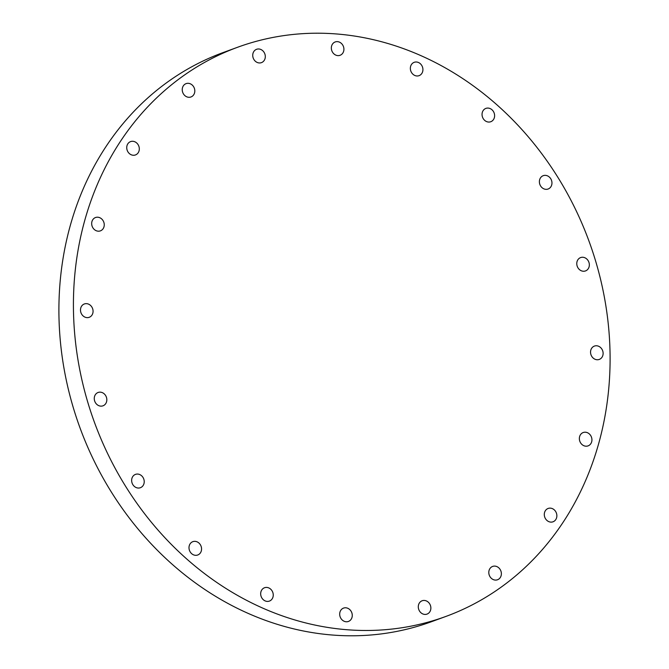 <?xml version="1.0" encoding="UTF-8"?>
<svg xmlns="http://www.w3.org/2000/svg" width="669" height="669" viewBox="0 0 669 669"><rect width="100%" height="100%" fill="white"/><g stroke="black" fill="none" stroke-linecap="round" stroke-linejoin="round"><path stroke-width="1" d="M422.733 613.908A7.1 6.172 69.9 0 0 427.023 614.1A7.1 6.172 69.9 0 0 430.861 607.711A7.1 6.172 69.9 0 0 426.429 600.954A7.1 6.172 69.9 0 0 422.139 600.762A7.1 6.172 69.9 0 0 418.301 607.151A7.1 6.172 69.9 0 0 422.733 613.908M489.072 570.448A7.1 6.172 69.9 0 0 490.862 577.84A7.1 6.172 69.9 0 0 497.519 579.764A7.1 6.172 69.9 0 0 501.098 575.75A7.1 6.172 69.9 0 0 499.3 568.349A7.1 6.172 69.9 0 0 492.643 566.426A7.1 6.172 69.9 0 0 489.072 570.448M544.566 512.479A7.1 6.172 69.9 0 0 546.364 519.872A7.1 6.172 69.9 0 0 553.02 521.795A7.1 6.172 69.9 0 0 556.591 517.781A7.1 6.172 69.9 0 0 554.793 510.38A7.1 6.172 69.9 0 0 548.137 508.457A7.1 6.172 69.9 0 0 544.566 512.479M579.63 436.556A7.1 6.172 69.9 0 0 581.42 443.948A7.1 6.172 69.9 0 0 588.076 445.88A7.1 6.172 69.9 0 0 591.655 441.858A7.1 6.172 69.9 0 0 589.857 434.457A7.1 6.172 69.9 0 0 583.201 432.534A7.1 6.172 69.9 0 0 579.63 436.556M590.819 350.113A7.1 6.172 69.9 0 0 592.609 357.505A7.1 6.172 69.9 0 0 599.273 359.429A7.1 6.172 69.9 0 0 602.844 355.415A7.1 6.172 69.9 0 0 601.046 348.014A7.1 6.172 69.9 0 0 594.39 346.09A7.1 6.172 69.9 0 0 590.819 350.113M577.046 261.604A7.1 6.172 69.9 0 0 578.844 268.997A7.1 6.172 69.9 0 0 585.5 270.928A7.1 6.172 69.9 0 0 589.071 266.906A7.1 6.172 69.9 0 0 587.273 259.505A7.1 6.172 69.9 0 0 580.617 257.582A7.1 6.172 69.9 0 0 577.046 261.604M543.822 188.825A7.1 6.172 69.9 0 0 548.112 189.018A7.1 6.172 69.9 0 0 551.95 182.629A7.1 6.172 69.9 0 0 547.518 175.872A7.1 6.172 69.9 0 0 543.228 175.679A7.1 6.172 69.9 0 0 539.39 182.068A7.1 6.172 69.9 0 0 543.822 188.825M486.48 121.541A7.1 6.172 69.9 0 0 490.762 121.733A7.1 6.172 69.9 0 0 494.608 115.344A7.1 6.172 69.9 0 0 490.168 108.587A7.1 6.172 69.9 0 0 485.886 108.395A7.1 6.172 69.9 0 0 482.048 114.784A7.1 6.172 69.9 0 0 486.48 121.541M414.797 75.463A7.1 6.172 69.9 0 0 419.078 75.656A7.1 6.172 69.9 0 0 422.917 69.267A7.1 6.172 69.9 0 0 418.485 62.51A7.1 6.172 69.9 0 0 414.203 62.317A7.1 6.172 69.9 0 0 410.356 68.698A7.1 6.172 69.9 0 0 414.797 75.463M335.779 55.101A7.1 6.172 69.9 0 0 340.069 55.293A7.1 6.172 69.9 0 0 343.908 48.904A7.1 6.172 69.9 0 0 339.476 42.147A7.1 6.172 69.9 0 0 335.186 41.955A7.1 6.172 69.9 0 0 331.347 48.335A7.1 6.172 69.9 0 0 335.779 55.101M257.18 62.443A7.1 6.172 69.9 0 0 261.462 62.635A7.1 6.172 69.9 0 0 265.3 56.246A7.1 6.172 69.9 0 0 260.868 49.489A7.1 6.172 69.9 0 0 256.587 49.297A7.1 6.172 69.9 0 0 252.74 55.686A7.1 6.172 69.9 0 0 257.18 62.443M182.512 87.656A7.1 6.172 69.9 0 0 184.301 95.048A7.1 6.172 69.9 0 0 190.958 96.972A7.1 6.172 69.9 0 0 194.537 92.958A7.1 6.172 69.9 0 0 192.739 85.557A7.1 6.172 69.9 0 0 186.082 83.633A7.1 6.172 69.9 0 0 182.512 87.656M127.01 145.625A7.1 6.172 69.9 0 0 128.808 153.017A7.1 6.172 69.9 0 0 135.464 154.94A7.1 6.172 69.9 0 0 139.035 150.926A7.1 6.172 69.9 0 0 137.245 143.526A7.1 6.172 69.9 0 0 130.589 141.602A7.1 6.172 69.9 0 0 127.01 145.625M91.954 221.539A7.1 6.172 69.9 0 0 93.744 228.94A7.1 6.172 69.9 0 0 100.409 230.864A7.1 6.172 69.9 0 0 103.979 226.841A7.1 6.172 69.9 0 0 102.181 219.449A7.1 6.172 69.9 0 0 95.525 217.525A7.1 6.172 69.9 0 0 91.954 221.539M80.765 307.991A7.1 6.172 69.9 0 0 82.555 315.383A7.1 6.172 69.9 0 0 89.211 317.307A7.1 6.172 69.9 0 0 92.79 313.293A7.1 6.172 69.9 0 0 90.992 305.892A7.1 6.172 69.9 0 0 84.336 303.969A7.1 6.172 69.9 0 0 80.765 307.991M94.538 396.491A7.1 6.172 69.9 0 0 96.328 403.892A7.1 6.172 69.9 0 0 102.984 405.815A7.1 6.172 69.9 0 0 106.555 401.793A7.1 6.172 69.9 0 0 104.765 394.401A7.1 6.172 69.9 0 0 98.109 392.477A7.1 6.172 69.9 0 0 94.538 396.491M136.091 487.525A7.1 6.172 69.9 0 0 140.373 487.718A7.1 6.172 69.9 0 0 144.22 481.329A7.1 6.172 69.9 0 0 139.779 474.572A7.1 6.172 69.9 0 0 135.498 474.38A7.1 6.172 69.9 0 0 131.651 480.768A7.1 6.172 69.9 0 0 136.091 487.525M193.433 554.81A7.1 6.172 69.9 0 0 197.715 555.002A7.1 6.172 69.9 0 0 201.561 548.622A7.1 6.172 69.9 0 0 197.121 541.857A7.1 6.172 69.9 0 0 192.839 541.664A7.1 6.172 69.9 0 0 189.001 548.053A7.1 6.172 69.9 0 0 193.433 554.81M344.134 621.258A7.1 6.172 69.9 0 0 348.415 621.451A7.1 6.172 69.9 0 0 352.262 615.062A7.1 6.172 69.9 0 0 347.821 608.297A7.1 6.172 69.9 0 0 343.54 608.104A7.1 6.172 69.9 0 0 339.693 614.493A7.1 6.172 69.9 0 0 344.134 621.258M265.116 600.896A7.1 6.172 69.9 0 0 269.406 601.088A7.1 6.172 69.9 0 0 273.245 594.699A7.1 6.172 69.9 0 0 268.813 587.934A7.1 6.172 69.9 0 0 264.523 587.742A7.1 6.172 69.9 0 0 260.684 594.131A7.1 6.172 69.9 0 0 265.116 600.896M237.662 47.24L223.145 52.55A303.049 263.352 69.9 0 0 59.24 325.109A303.049 263.352 69.9 0 0 248.508 613.548A303.049 263.352 69.9 0 0 431.338 621.76L445.855 616.45A303.049 263.352 69.9 0 0 609.76 343.891A303.049 263.352 69.9 0 0 420.492 55.452A303.049 263.352 69.9 0 0 237.662 47.24A303.049 263.352 69.9 0 0 73.757 319.799A303.049 263.352 69.9 0 0 263.026 608.238A303.049 263.352 69.9 0 0 445.855 616.45"/></g></svg>
